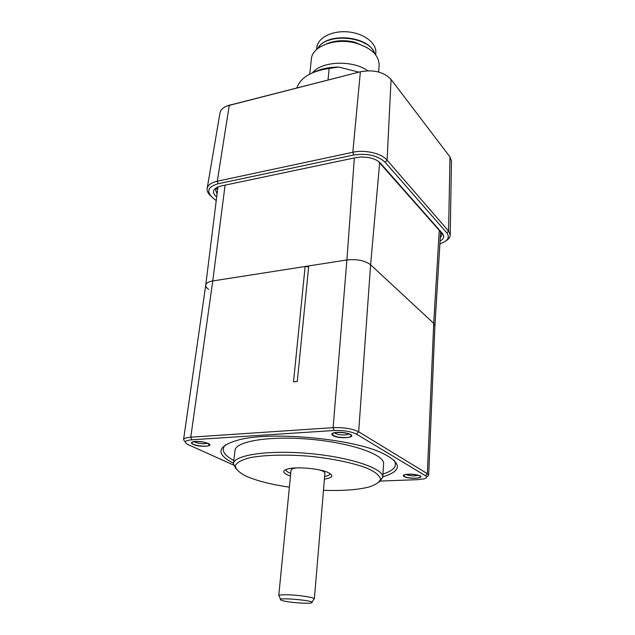 <?xml version="1.0" encoding="UTF-8"?>
<svg xmlns="http://www.w3.org/2000/svg" width="635" height="635" viewBox="0 0 635 635"><rect width="100%" height="100%" fill="white"/><g stroke="black" fill="none" stroke-linecap="round" stroke-linejoin="round"><path stroke-width="0.95" d="M207.74 443.452L209.288 444.905C209.32 447.651 191.191 445.508 191.945 442.849C191.81 440.873 203.486 441.309 207.74 443.452M346.075 437.578C338.352 437.594 333.796 436.483 332.391 434.253C332.161 431.03 351.853 432.657 351.131 435.8C350.917 436.753 349.234 437.348 346.075 437.578M404.479 476.536L403.741 475.678C403.439 473.202 420.83 474.345 420.291 476.774C420.584 478.774 407.606 478.568 404.479 476.536M208.629 289.393C206.589 287.98 205.629 286.568 205.74 285.139C206.089 283.099 208.423 281.702 212.757 280.948L346.901 259.961C356.997 258.921 364.895 260.533 370.61 264.779L433.713 323.334L434.919 325.787M290.735 473.392L289.004 472.662C286.758 471.575 285.758 470.527 286.004 469.511M330.002 473.512C330.033 474.821 328.255 475.805 324.652 476.48M319.77 469.987C323.215 471.083 324.93 472.194 324.914 473.305L314.357 598.932C315.071 597.535 298.767 594.995 287.504 594.789C281.94 594.693 279.019 594.987 278.757 595.693L291.044 470.225C291.235 469.122 293.116 468.344 296.704 467.892M418.219 475.345C414.06 476.266 409.972 475.996 405.94 474.536M349.186 434.078L345.472 434.951C341.162 435.086 337.725 434.531 335.153 433.292L334.574 432.872M185.349 441.984L183.547 439.73L205.756 285.059C206.161 283.051 208.494 281.686 212.757 280.948L305.125 266.502L308.642 266.851M305.125 266.502L293.521 381.841L297.291 381.492L308.737 265.93L346.901 259.961C356.997 258.921 364.895 260.533 370.61 264.779L433.713 323.334L434.927 325.715L440.626 231.886M290.473 476.044L287.076 474.726C282.305 472.297 282.678 470.337 288.187 468.844C297.116 466.511 319.611 468.559 327.97 472.464C334.05 475.544 332.867 477.766 324.421 479.131M323.485 490.307C342.4 490.95 357.497 489.871 368.768 487.069C375.706 484.87 379.651 482.163 380.603 478.941C379.595 475.512 375.237 471.988 367.53 468.36C353.735 463.034 332.653 458.597 309.396 456.232C286.091 454.358 264.557 454.922 250.023 457.668C241.792 459.843 236.871 462.526 235.252 465.709C235.609 469.051 239.006 472.432 245.427 475.845L246.745 476.448C257.318 480.965 271.534 484.553 289.385 487.204M379.397 481.917L382.778 477.314C383.992 468.67 350.758 457.24 309.634 453.549C268.526 449.755 233.775 455.001 233.41 463.725L235.902 468.852M233.41 463.725L235.037 450.35C235.466 441.206 270.065 435.546 310.936 439.317C351.814 442.984 384.826 454.795 383.588 463.867L382.778 477.314M233.807 460.446C223.472 454.938 220.734 449.683 225.592 444.69M393.898 460.002C397.78 465.796 394.137 470.471 382.976 474.02M233.474 463.233C214.733 453.573 217.019 445.651 240.324 439.476C273.074 431.53 349.583 438.499 380.357 452.223C402.161 462.502 402.979 470.702 382.802 476.822M233.466 465.018L187.825 444.484C183.61 442.079 184.904 440.523 191.707 439.809L334.002 430.506C343.479 430.205 350.972 431.419 356.481 434.126L425.418 475.718C427.315 476.956 426.895 477.996 424.164 478.838L417.846 479.655L380.579 481.044M193.143 444.365C190.802 443.206 190.873 442.317 193.334 441.69C198.477 441.071 203.454 441.658 208.256 443.468C215.082 446.556 199.501 447.445 193.143 444.365M333.002 435.602C331.113 434.396 331.541 433.427 334.28 432.705C339.447 431.887 344.527 432.308 349.504 433.967C358.529 437.547 339.177 439.396 333.002 435.602M404.027 476.552C402.796 475.79 403.042 475.147 404.757 474.623C409.686 473.75 414.56 474.075 419.386 475.591C426.244 478.361 408.646 479.425 404.027 476.552M207.375 443.293C203.748 444.143 199.66 443.794 195.112 442.238L194.231 441.73M183.547 439.73C183.864 438.38 186.269 437.539 190.77 437.19L333.113 427.657C343.9 427.307 352.417 428.689 358.664 431.792L427.347 473.67L428.673 475.313L426.593 477.02M282.67 600.694C289.052 602.544 308.554 604.004 311.46 602.845C318.151 600.766 274.685 596.813 280.892 600.059L282.67 600.694M316.667 49.482L316.889 47.395C317.722 37.806 332.137 30.377 348.012 31.885C363.903 33.266 376.738 43.18 375.825 52.761L375.666 54.856M358.473 72.017L338.669 67.08L329.16 68.501L328.049 79.804M329.16 68.501C311.372 71.08 300.633 77.494 296.926 87.757M378.643 72.017L379.143 65.238C379 55.205 371.189 47.839 355.727 43.124C335.344 37.489 311.96 46.299 311.372 59.071L309.753 74.081M312.539 72.747C321.659 61.047 352.473 59.801 367.824 70.755M326.477 43.918C334.962 40.33 344.384 39.759 354.751 42.188L367.022 47.609M374.888 53.896C369.975 36.139 325.636 32.107 317.611 48.681M365.744 43.799C353.798 37.195 341.36 36.06 328.422 40.402M319.08 46.633C328.732 32.607 366.839 36.076 373.809 51.618M314.214 72.065C321.119 68.763 329.271 67.104 338.669 67.08M446.191 240.649C448.818 238.99 450.159 237.093 450.215 234.966L448.572 231.061L387.096 160.139C381.579 153.352 364.958 149.487 352.83 152.265L217.297 181.213C211.312 182.602 207.939 184.999 207.169 188.412L220.004 112.808C220.774 109.284 223.869 106.775 229.283 105.275L360.378 71.763L227.251 105.902M217.075 193.873L215.575 190.008L217.773 186.96M378.158 161.187L440.992 232.299L442.071 234.934L440.261 237.934M440.071 241.006C443.928 238.871 444.77 236.41 442.595 233.624L380.5 163.219C377.888 160.409 373.769 158.496 368.133 157.464L361.601 156.98L355.949 157.607L220.813 186.039C212.9 188.341 211.423 191.937 216.368 196.818L216.678 197.072M216.233 200.66L212.487 197.612C206.097 191.365 207.962 186.746 218.107 183.761L353.6 155.035C367.149 153.059 377.674 155.464 385.167 162.266L446.857 232.934C450.072 237.498 447.762 241.125 439.912 243.824L439.904 243.824M207.169 188.412C206.78 190.849 207.899 193.27 210.518 195.675M353.6 155.035L352.83 152.265L360.378 71.763C373.61 69.382 383.834 71.938 391.065 79.431L449.993 156.94L451.461 160.965L450.215 234.966M425.418 475.718L427.347 473.67L433.713 323.334L439.261 230.346M356.481 434.126L358.664 431.792L370.61 264.779L379.651 162.814M334.002 430.506L333.113 427.657L346.901 259.961L354.33 157.948M225.1 185.134L212.757 280.948L190.77 437.19L191.707 439.809M216.757 196.382L216.368 196.818M378.793 161.846L380.5 163.219M440.992 232.299L442.595 233.624M446.857 232.934L448.572 231.061L449.993 156.94M391.065 79.431L387.096 160.139L385.167 162.266M218.107 183.761L217.297 181.213L229.283 105.275L230.537 104.735M192.048 442.111L191.945 442.849M209.383 444.167L209.288 444.905M332.462 433.38L332.391 434.253M351.195 434.927L351.131 435.8M403.781 475.004L403.741 475.678M420.322 476.099L420.291 476.774M205.756 285.067L217.94 186.888M428.673 475.313L434.927 325.715M311.864 602.234L313.753 599.376M280.606 599.392L279.265 596.233"/></g></svg>
